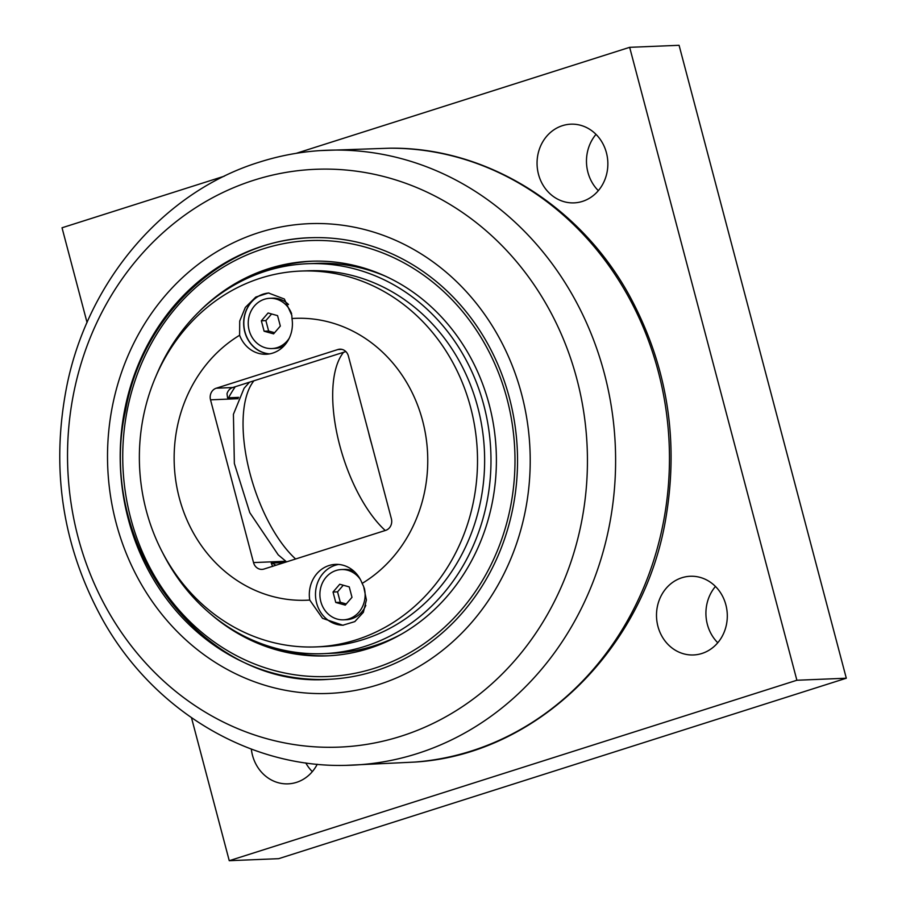 <?xml version="1.0" encoding="UTF-8"?>
<svg xmlns="http://www.w3.org/2000/svg" width="906" height="906" viewBox="0 0 906 906"><rect width="100%" height="100%" fill="white"/><g stroke="black" fill="none" stroke-linecap="round" stroke-linejoin="round"><path stroke-width="1.36" d="M268.085 312.989L277.564 315.628L280.328 326.069L273.601 333.872L264.11 331.222L261.347 320.792L268.085 312.989M271.607 313.974L265.877 320.599L268.64 331.041L274.609 332.706M261.347 320.792L265.877 320.599M264.11 331.222L268.64 331.041M289.252 338.21A25.153 22.605 87.6 0 1 271.868 348.561A25.153 22.605 87.6 0 1 249.15 330.328A25.153 22.605 87.6 0 1 269.807 298.3A25.153 22.605 87.6 0 1 291.619 313.703M269.807 298.3L272.627 298.176A25.153 22.605 87.6 0 1 288.516 304.495M284.28 345.616A25.153 22.605 87.6 0 1 274.688 348.448L271.868 348.561M162.684 552.83A195.118 175.379 -92.4 0 0 323.578 653.645L332.015 653.305A195.118 175.379 -92.4 0 0 401.075 634.347M386.386 276.613A195.118 175.379 -92.4 0 0 316.013 263.386L307.564 263.725A195.118 175.379 -92.4 0 0 155.481 377.394M323.578 653.645A195.118 175.379 -92.4 0 0 483.827 405.197A195.118 175.379 -92.4 0 0 307.564 263.725M300.735 271.064L307.859 270.781A188.074 169.037 87.6 0 1 484.461 451.754A188.074 169.037 87.6 0 1 323.283 646.601L316.16 646.895A188.074 169.037 87.6 0 1 146.262 510.542A188.074 169.037 87.6 0 1 300.735 271.064A188.074 169.037 87.6 0 1 470.622 407.428A188.074 169.037 87.6 0 1 316.16 646.895M210.452 613.838A197.474 177.485 -92.4 0 0 326.964 655.865A197.474 177.485 -92.4 0 0 489.149 404.416A197.474 177.485 -92.4 0 0 310.769 261.245A197.474 177.485 -92.4 0 0 198.086 312.683M312.615 261.177A197.474 177.485 -92.4 0 0 258.244 273.759M273.589 647.699A197.474 177.485 -92.4 0 0 328.821 655.774M128.301 519.138A220.985 198.618 -92.4 0 0 327.927 679.353A220.985 198.618 -92.4 0 0 509.432 397.972A220.985 198.618 -92.4 0 0 309.807 237.757A220.985 198.618 -92.4 0 0 128.301 519.138M521.596 394.11A235.084 211.302 -92.4 0 0 259.139 232.514A235.084 211.302 -92.4 0 0 116.138 523A235.084 211.302 -92.4 0 0 378.583 684.596A235.084 211.302 -92.4 0 0 521.596 394.11M228.55 397.779A117.542 105.651 87.6 0 1 235.277 386.715M276.024 565.231A117.542 105.651 87.6 0 1 272.038 563.079M305.775 762.909A39.377 35.402 -92.4 0 0 312.321 771.64M317.236 764.256A39.377 35.402 87.6 0 1 296.455 782.376A39.377 35.402 87.6 0 1 288.074 783.849A39.377 35.402 87.6 0 1 251.324 749.081M715.457 586.454A39.377 35.402 -92.4 0 0 717.767 642.75M681.901 577.745A39.377 35.402 87.6 0 1 690.293 576.261A39.377 35.402 87.6 0 1 726.816 609.444A39.377 35.402 87.6 0 1 701.912 653.475A39.377 35.402 87.6 0 1 693.52 654.959A39.377 35.402 87.6 0 1 656.986 621.776A39.377 35.402 87.6 0 1 681.901 577.745M596.012 134.36A39.377 35.402 -92.4 0 0 598.322 190.656M562.456 125.662A39.377 35.402 87.6 0 1 570.837 124.179A39.377 35.402 87.6 0 1 607.371 157.361A39.377 35.402 87.6 0 1 582.456 201.392A39.377 35.402 87.6 0 1 574.076 202.876A39.377 35.402 87.6 0 1 537.541 169.694A39.377 35.402 87.6 0 1 562.456 125.662M87.055 322.513L62.027 227.78L224.28 176.194M296.251 153.318L629.659 47.327L796.884 680.247L229.252 860.7L191.483 717.722M229.252 860.7L278.674 858.673L846.306 678.22L679.081 45.3L629.659 47.327M846.306 678.22L796.884 680.247M272.627 566.431L271.234 563.113L284.382 562.569M238.697 397.36L227.565 397.825L227.01 393.782A9.4 8.448 87.6 0 1 232.717 387.53L216.24 388.21A9.4 8.448 -92.4 0 0 210.52 399.829L238.097 398.697M285.73 561.256L253.521 562.581A9.4 8.448 -92.4 0 0 262.015 569.398A9.4 8.448 -92.4 0 0 264.02 569.036L385.65 530.372A9.4 8.448 -92.4 0 0 391.381 518.753L348.38 356.001A9.4 8.448 -92.4 0 0 339.886 349.184A9.4 8.448 -92.4 0 0 337.881 349.535L341.902 349.376M345.843 351.573L232.717 387.53M216.24 388.21L337.881 349.535M239.614 335.265A141.053 126.783 -92.4 0 0 179.309 497.96A141.053 126.783 -92.4 0 0 309.75 600.066A30.566 27.463 87.6 0 1 335.537 564.381A30.566 27.463 87.6 0 1 362.14 583.407A141.053 126.783 -92.4 0 0 422.558 420.531A141.053 126.783 -92.4 0 0 291.981 318.527A30.566 27.463 87.6 0 1 266.205 354.246A30.566 27.463 87.6 0 1 239.614 335.265L239.716 321.052L245.322 307.428L255.786 297.055L268.448 293L284.359 299.014L291.823 315.322L291.981 318.527M362.14 583.407L363.657 586.51L366.398 599.953L363.351 612.343L354.79 621.618L342.796 625.242L322.536 618.334L309.75 600.066M253.521 562.581L210.52 399.829M343.329 625.219A30.566 27.463 -92.4 0 1 316.613 603.045A30.566 27.463 -92.4 0 1 335.197 565.276A30.566 27.463 87.6 0 1 338.629 564.449M269.546 353.884A30.566 27.463 87.6 0 1 244.937 331.789A30.566 27.463 87.6 0 1 263.431 294.054A30.566 27.463 -92.4 0 0 243.816 326.5A30.566 27.463 -92.4 0 0 269.286 353.929M268.98 292.978A30.566 27.463 -92.4 0 0 263.431 294.054M365.809 605.435A25.153 22.605 87.6 0 1 346.364 619.704L343.544 619.817A25.153 22.605 87.6 0 1 320.815 601.573A25.153 22.605 87.6 0 1 341.471 569.546A25.153 22.605 87.6 0 1 360.271 579.296M341.471 569.546L344.303 569.432A25.153 22.605 87.6 0 1 354.348 571.595M364.246 587.971A25.153 22.605 87.6 0 1 343.544 619.817M339.75 584.245L349.24 586.884L351.992 597.326L345.265 605.117L335.775 602.479L333.023 592.037L339.75 584.245M343.272 585.219L337.553 591.856L340.305 602.297L346.273 603.951M335.775 602.479L340.305 602.297M333.023 592.037L337.553 591.856M130.736 518.357A218.165 196.081 87.6 0 1 263.442 248.788A218.165 196.081 87.6 0 1 506.998 398.753A218.165 196.081 87.6 0 1 374.291 668.322A218.165 196.081 87.6 0 1 130.736 518.357M576.839 378.935A289.161 259.897 87.6 0 1 400.95 736.238A289.161 259.897 87.6 0 1 78.131 537.473A289.161 259.897 87.6 0 1 254.031 180.169A289.161 259.897 87.6 0 1 576.839 378.935M345.786 765.366A307.723 276.579 -92.4 0 0 604.325 373.374A307.723 276.579 -92.4 0 0 320.554 150.577C299.795 151.925 279.467 155.753 259.546 162.083C164.711 191.245 88.958 279.433 67.214 384.031C50.26 467.949 62.242 546.816 103.159 620.644C153.714 710.542 249.105 767.982 345.786 765.366L414.823 762.071C537.065 754.687 645.106 648.209 666.159 516.341C678.922 438.289 666.839 364.993 629.885 296.466C580.486 205.583 485.944 146.863 389.625 148.199A307.361 276.251 87.6 0 1 658.186 371.245A307.361 276.251 87.6 0 1 414.914 762.059M371.732 444.393A79.649 33.907 -107.6 0 1 370.067 438.493A79.649 33.907 -107.6 0 1 368.606 432.581M343.578 352.287A103.148 43.918 72.4 0 0 339.716 445.288A103.148 43.918 72.4 0 0 385.265 530.497M295.616 558.991A103.148 43.918 -107.6 0 1 250.079 473.793A103.148 43.918 -107.6 0 1 253.94 380.78M311.041 237.7C222.831 239.694 142.389 314.801 125.504 410.667C95.028 545.514 203.907 689.398 329.161 679.296M389.625 148.199L320.554 150.577M249.524 382.185L244.088 388.266L233.42 414.28L234.36 463.487L249.796 512.671L278.221 554.857L286.568 561.867"/></g></svg>
